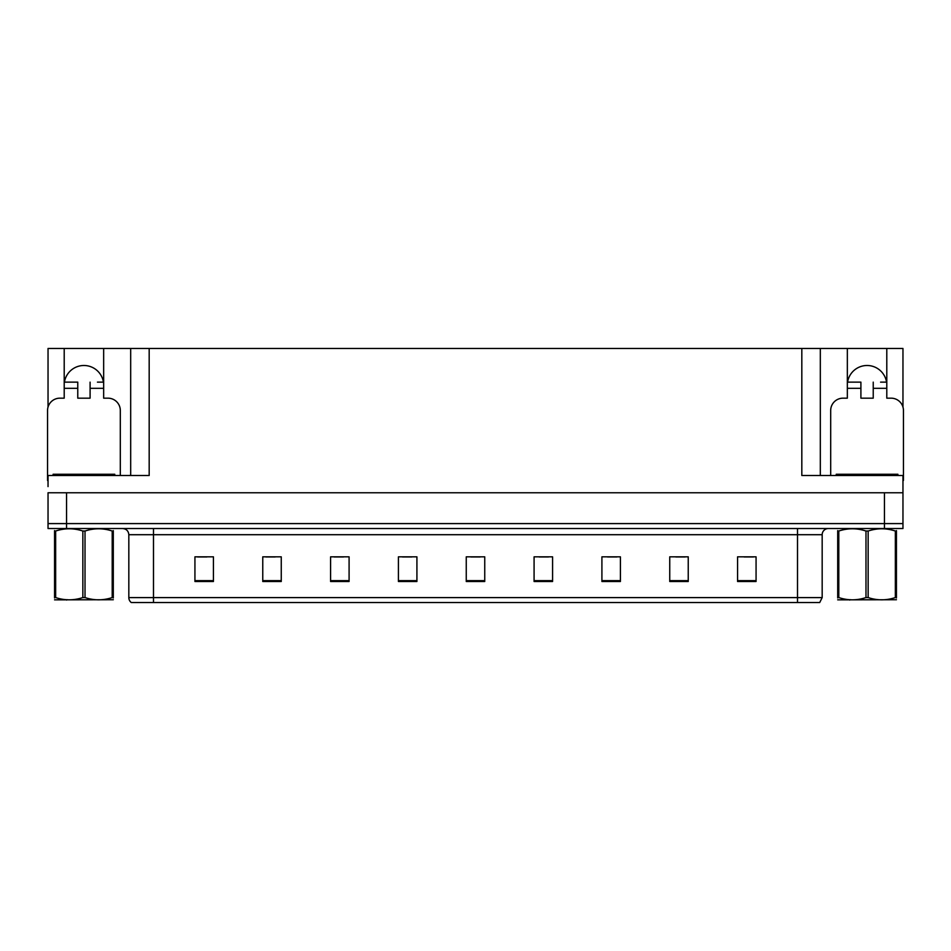 <?xml version="1.0" encoding="UTF-8"?>
<svg xmlns="http://www.w3.org/2000/svg" width="951" height="951" viewBox="0 0 951 951"><rect width="100%" height="100%" fill="white"/><g stroke="black" fill="none" stroke-linecap="round" stroke-linejoin="round"><path stroke-width="1.43" d="M64.442 382.136A19.733 19.733 0 0 1 103.421 382.136M48.037 480.445A12.327 12.327 0 0 0 47.55 480.433L47.55 410.499A12.327 12.327 0 0 1 59.877 398.172L64.204 398.172L64.204 388.305L77.768 388.305L77.768 398.172L90.095 398.172L90.095 388.305L103.659 388.305L103.659 348.47L801.824 348.47L801.824 475.5L902.963 475.5L902.963 492.761L48.037 492.761L48.037 523.597L66.546 523.597L48.037 523.597L48.037 528.53L66.546 528.53L66.546 523.597L884.454 523.597L66.546 523.597L66.546 492.761M48.037 486.603L48.037 475.5L149.176 475.5L149.176 348.47M77.768 388.305L77.768 382.136L64.204 382.136L64.204 348.47L48.037 348.47L48.037 407.052M66.546 528.53L902.963 528.53L902.963 523.597L884.454 523.597L902.963 523.597L902.963 486.603M830.687 475.5L830.687 410.499A12.327 12.327 0 0 1 843.014 398.172L847.341 398.172L847.341 388.305L860.905 388.305L860.905 398.172L873.232 398.172L873.232 388.305L886.796 388.305L886.796 348.47L902.963 348.47L902.963 407.052M130.679 348.47L130.679 475.5M801.824 348.47L820.321 348.47L820.321 475.5M820.321 348.47L847.341 348.47L847.341 388.305M886.796 348.47L847.341 348.47M64.204 348.47L103.659 348.47M886.558 382.136A19.733 19.733 0 0 0 847.579 382.136M822.175 597.597L819.714 602.53L797.509 602.53L797.509 597.597L822.175 597.597L822.175 534.7A6.17 6.17 0 0 1 828.345 528.53M797.509 602.53L131.286 602.53A6.17 6.17 0 0 1 128.825 597.597L128.825 534.7C128.456 530.955 126.4 528.899 122.655 528.53M756.069 581.501L756.069 556.834L737.572 556.834L737.572 581.501L756.069 581.501M688.239 581.501L688.239 556.834L669.742 556.834L669.742 581.501L688.239 581.501M620.409 581.501L620.409 556.834L601.912 556.834L601.912 581.501L620.409 581.501M552.579 581.501L552.579 556.834L534.082 556.834L534.082 581.501L552.579 581.501M213.428 581.501L213.428 556.834L194.931 556.834L194.931 581.501L213.428 581.501M281.258 581.501L281.258 556.834L262.761 556.834L262.761 581.501L281.258 581.501M349.088 581.501L349.088 556.834L330.591 556.834L330.591 581.501L349.088 581.501M416.918 581.501L416.918 556.834L398.421 556.834L398.421 581.501L416.918 581.501M484.748 581.501L484.748 556.834L466.252 556.834L466.252 581.501L484.748 581.501M607.523 556.965L616.771 556.965M675.852 556.965L685.1 556.965M744.169 556.965L753.418 556.965M402.546 556.965L411.795 556.965M334.229 556.965L343.477 556.965M265.9 556.965L275.148 556.965M197.582 556.965L206.831 556.965M539.205 556.965L548.454 556.965M470.876 556.965L480.124 556.965M103.659 388.305L103.659 398.172L107.986 398.172A12.327 12.327 0 0 1 120.313 410.499L120.313 475.5M103.659 382.136L97.442 382.136M90.095 382.136L90.095 388.305M64.204 382.136L64.204 388.305M70.422 382.136L77.768 382.136M860.905 388.305L860.905 382.136L847.341 382.136M886.796 388.305L886.796 398.172L891.123 398.172A12.327 12.327 0 0 1 903.45 410.499L903.45 480.433A12.327 12.327 0 0 0 902.963 480.445M886.796 382.136L880.578 382.136M873.232 382.136L873.232 388.305M853.558 382.136L860.905 382.136M53.101 475.5L53.101 474.264L114.762 474.264L114.762 475.5M836.238 475.5L836.238 474.264L897.899 474.264L897.899 475.5M113.3 599.736L54.564 599.843M113.3 597.977L113.3 597.573C113.3 600.557 113.3 600.557 113.3 597.573L112.206 597.573L112.206 531.027C103.183 528.043 94.125 528.043 85.019 531.027L82.844 531.027C73.821 528.043 64.751 528.043 55.657 531.027L54.564 531.027C54.564 528.043 54.564 528.043 54.564 531.027L54.564 530.622M85.019 531.027L85.019 597.573C94.042 600.557 103.112 600.557 112.206 597.573M85.019 597.573L82.844 597.573L82.844 531.027M113.3 530.622L113.3 531.027C113.3 528.043 113.3 528.043 113.3 531.027L112.206 531.027M113.3 531.027L113.3 597.573M55.657 531.027L55.657 597.573L54.564 597.573L54.564 531.027M55.657 597.573C64.68 600.557 73.738 600.557 82.844 597.573M54.564 597.573C54.564 600.557 54.564 600.557 54.564 597.573L54.564 597.977M896.436 599.736L837.7 599.843M896.436 597.977L896.436 597.573C896.436 600.557 896.436 600.557 896.436 597.573L895.343 597.573L895.343 531.027C886.32 528.043 877.262 528.043 868.156 531.027L865.981 531.027C856.958 528.043 847.888 528.043 838.794 531.027L837.7 531.027C837.7 528.043 837.7 528.043 837.7 531.027L837.7 530.622M868.156 531.027L868.156 597.573C877.179 600.557 886.249 600.557 895.343 597.573M868.156 597.573L865.981 597.573L865.981 531.027M896.436 530.622L896.436 531.027C896.436 528.043 896.436 528.043 896.436 531.027L895.343 531.027M896.436 531.027L896.436 597.573M838.794 531.027L838.794 597.573L837.7 597.573L837.7 531.027M838.794 597.573C847.817 600.557 856.875 600.557 865.981 597.573M837.7 597.573C837.7 600.557 837.7 600.557 837.7 597.573L837.7 597.977M884.454 492.761L884.454 528.53M797.509 528.53L797.509 534.7L128.825 534.7M822.175 534.7L797.509 534.7L797.509 597.597L153.491 597.597L153.491 602.53M128.825 597.597L153.491 597.597L153.491 528.53M484.748 580.645L466.252 580.645M416.918 580.645L398.421 580.645M349.088 580.645L330.591 580.645M281.258 580.645L262.761 580.645M213.428 580.645L194.931 580.645M552.579 580.645L534.082 580.645M620.409 580.645L601.912 580.645M688.239 580.645L669.742 580.645M756.069 580.645L737.572 580.645M111.683 474.264L111.683 475.5M56.18 474.264L56.18 475.5M894.82 474.264L894.82 475.5M839.317 474.264L839.317 475.5M67.224 599.665L66.546 600.057M850.36 599.665L849.683 600.057"/></g></svg>
